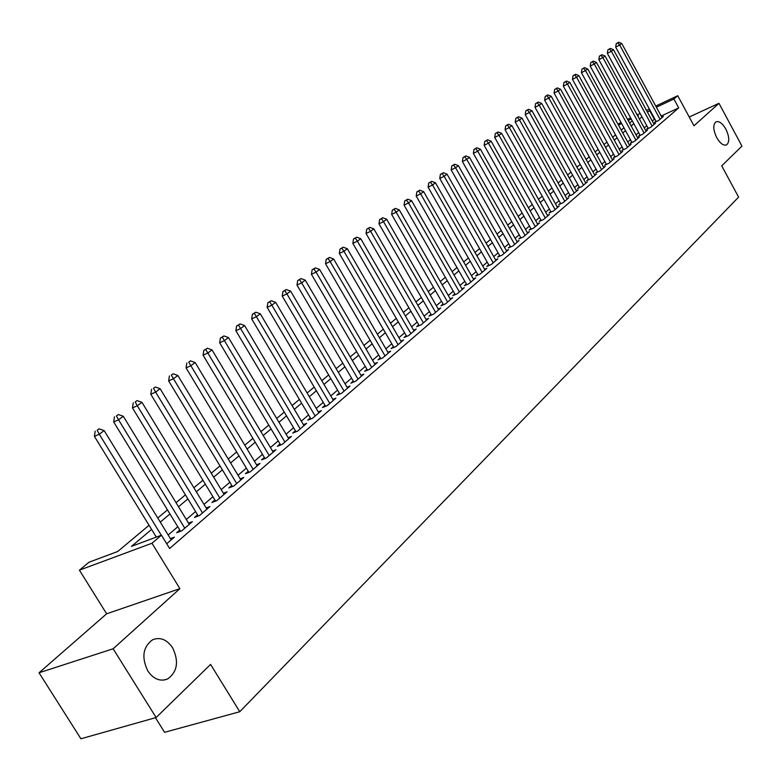 <?xml version="1.0" encoding="UTF-8"?>
<svg xmlns="http://www.w3.org/2000/svg" width="781" height="781" viewBox="0 0 781 781"><rect width="100%" height="100%" fill="white"/><g stroke="black" fill="none" stroke-linecap="round" stroke-linejoin="round"><path stroke-width="1.17" d="M716.724 137.651C713.102 129.88 712.858 124.609 715.982 121.826C719.125 120.821 722.415 123.252 725.852 129.09C729.454 136.831 729.698 142.093 726.564 144.895C723.45 145.901 720.17 143.489 716.724 137.651M147.814 670.977C141.332 657.329 142.923 646.922 152.588 639.776C160.154 636.798 166.822 639.454 172.591 647.752C179.054 661.312 177.443 671.699 167.749 678.904C160.271 681.881 153.623 679.236 147.814 670.977M617.966 124.179L621.041 122.461M155.468 717.719L164.596 732.314L239.777 711.735L738.601 197.115L721.712 165.836L741.95 146.106L718.969 103.307L689.242 117.013M239.777 711.735L210.587 664.406L156.122 717.534L80.902 738.777L39.05 672.783L113.128 648.777L179.913 588.649L151.983 543.244L79.408 570.159L89.005 562.222L117.726 551.503L149.044 525.291M179.913 588.649L106.636 613.798L39.05 672.783M106.636 613.798L79.408 570.159M156.122 717.534L113.128 648.777M655.981 121.172L654.595 122.363L658.676 120.469L663.372 116.418L661.78 117.17M648.035 127.996L646.629 129.207L650.729 127.303L655.513 123.183L653.882 123.945M639.951 134.937L638.526 136.167L642.646 134.264L647.508 130.076L645.848 130.837M631.731 141.996L630.277 143.245L634.416 141.332L639.366 137.075L637.677 137.856M623.365 149.181L621.881 150.45L626.05 148.536L631.087 144.202L629.369 144.993M614.852 156.493L613.349 157.782L617.527 155.868L622.662 151.455L620.905 152.256M606.183 163.932L604.65 165.25L608.858 163.327L614.081 158.836L612.294 159.646M597.367 171.508L595.805 172.845L600.033 170.922L605.343 166.343L603.528 167.173M588.386 179.22L586.795 180.587L591.051 178.654L596.459 173.997L594.605 174.837M579.238 187.069L577.618 188.465L581.894 186.522L587.41 181.788L585.516 182.637M569.925 195.065L568.275 196.48L572.571 194.547L578.184 189.715L576.261 190.584M560.436 203.216L558.757 204.661L563.081 202.718L568.793 197.798L566.83 198.677M550.771 211.514L549.063 212.988L553.397 211.036L559.225 206.028L557.224 206.926M540.921 219.978L539.173 221.472L543.537 219.52L549.482 214.414L547.432 215.331M530.875 228.599L529.098 230.122L533.491 228.169L539.544 222.966L537.455 223.893M520.644 237.385L518.838 238.937L523.25 236.985L529.42 231.674L527.292 232.621M510.208 246.337L508.363 247.928L512.805 245.976L519.092 240.558L516.924 241.514M499.567 255.475L497.692 257.095L502.144 255.133L508.568 249.617L506.352 250.594M488.721 264.798L486.797 266.448L491.278 264.486L497.829 258.853L495.564 259.848M477.65 274.307L475.688 275.986L480.198 274.024L486.875 268.283L484.562 269.289M466.355 284.001L464.353 285.719L468.883 283.757L475.697 277.899L473.335 278.924M454.825 293.9L452.785 295.657L457.334 293.695L464.295 287.711L461.874 288.755M443.052 304.004L440.972 305.791L445.551 303.838L452.648 297.727L450.178 298.781M431.044 314.323L428.915 316.149L433.514 314.187L440.767 307.948L438.239 309.032M418.772 324.857L416.595 326.722L421.223 324.769L428.632 318.394L426.045 319.488M406.237 335.615L404.021 337.529L408.668 335.566L416.234 329.055L413.588 330.178M393.429 346.618L391.164 348.56L395.84 346.608L403.562 339.96L400.858 341.092M380.347 357.854L378.024 359.846L382.719 357.893L390.627 351.089L387.854 352.251M366.972 369.335L364.6 371.375L369.315 369.423L377.399 362.472L374.558 363.643M353.295 381.079L350.874 383.159L355.619 381.216L363.878 374.109L360.968 375.3M339.315 393.087L336.836 395.215L341.6 393.273L350.044 386.009L347.067 387.22M325.003 405.368L322.465 407.545L327.259 405.612L335.898 398.173L332.852 399.413M310.369 417.942L307.773 420.168L312.585 418.235L321.43 410.63L318.306 411.89M295.384 430.8L292.729 433.084L297.561 431.161L306.621 423.37L303.409 424.649M280.047 443.969L277.333 446.302L282.185 444.389L291.459 436.413L288.169 437.721M264.349 457.451L261.557 459.853L266.438 457.939L275.937 449.768L272.559 451.096M248.26 471.265L245.41 473.716L250.301 471.822L260.034 463.455L256.568 464.802M231.781 485.421L228.853 487.93L233.773 486.046L243.74 477.464L240.177 478.841M214.882 499.928L211.885 502.505L216.825 500.621L227.046 491.835L223.386 493.231M197.564 514.796L194.489 517.442L199.448 515.577L209.933 506.557L206.164 507.982M179.806 530.045L176.652 532.759L181.631 530.904L192.38 521.659L188.504 523.104M151.592 529.43L131.433 546.388L161.452 535.18L169.623 548.496L678.699 107.895L661.175 116.066M654.82 119.034L652.291 121.016M646.795 125.721L644.247 127.899M638.702 132.643L636.066 134.898M630.462 139.682L627.739 142.015M622.086 146.848L619.265 149.259M613.554 154.14L610.635 156.639M604.875 161.56L601.858 164.147M596.04 169.116L592.916 171.791M587.048 176.809L583.817 179.571M577.891 184.638L574.543 187.499M568.558 192.614L565.102 195.572M559.059 200.746L555.486 203.802M549.375 209.025L545.675 212.178M539.505 217.46L535.688 220.73M529.45 226.051L525.506 229.438M519.199 234.817L515.118 238.312M508.753 243.76L504.526 247.372M498.093 252.868L493.729 256.607M487.227 262.162L482.707 266.028M476.137 271.642L471.47 275.644M464.822 281.316L459.989 285.455M453.273 291.196L448.284 295.462M441.49 301.271L436.325 305.693M429.452 311.56L424.112 316.129M417.161 322.075L411.636 326.8M404.607 332.813L398.896 337.695M391.789 343.777L385.873 348.834M378.678 354.984L372.557 360.217M365.283 366.445L358.948 371.854M351.587 378.15L345.036 383.754M337.577 390.129L330.793 395.928M323.246 402.381L316.227 408.385M308.583 414.926L301.32 421.135M293.578 427.754L286.061 434.187M278.212 440.894L270.431 447.542M262.484 454.347L254.421 461.239M246.366 468.122L238.02 475.258M229.858 482.238L221.208 489.638M212.94 496.706L203.978 504.38M195.582 511.545L186.298 519.492M177.795 526.765L168.169 534.995M166.704 543.742L174.368 537.152L170.385 538.626M655.757 106.079L677.732 95.721L693.987 125.8L718.969 103.307M677.732 95.721L673.886 98.992L656.382 107.241M678.699 107.895L673.886 98.992M161.452 535.18L151.983 543.244M627.582 119.376L630.657 117.921M637.14 114.866L640.108 113.46M646.531 110.433L649.402 109.086M637.843 116.164L638.38 115.715L637.765 116.008M631.282 119.063L628.207 120.508M621.656 123.593L618.474 125.097M157.752 518.008L167.466 509.876M176.047 502.691L185.419 494.842M193.873 487.764L202.923 480.198M211.261 473.208L219.988 465.906M228.228 459.013L236.653 451.965M244.775 445.16L252.907 438.356M260.922 431.649L268.771 425.079M276.689 418.45L284.274 412.104M292.084 405.564L299.406 399.433M307.118 392.98L314.196 387.054M321.811 380.679L328.645 374.958M336.172 368.661L342.781 363.136M350.21 356.917L356.595 351.577M363.936 345.427L370.106 340.262M377.36 334.19L383.325 329.201M390.49 323.197L396.26 318.375M403.347 312.439L408.912 307.782M415.922 301.915L421.31 297.405M428.232 291.606L433.445 287.252M440.289 281.511L445.326 277.304M452.101 271.632L456.973 267.551M463.67 261.947L468.385 258.003M475.004 252.458L479.563 248.651M486.114 243.164L490.517 239.474M497.009 234.046L501.265 230.483M507.679 225.113L511.799 221.667M518.154 216.347L522.138 213.018M528.415 207.756L532.271 204.534M538.49 199.321L542.219 196.207M548.379 191.052L551.982 188.036M558.073 182.93L561.559 180.02M567.592 174.964L570.96 172.142M576.934 167.144L580.195 164.42M586.111 159.461L589.264 156.825M595.122 151.924L598.168 149.376M603.977 144.514L606.915 142.054M612.665 137.241L615.506 134.859M621.207 130.095L623.96 127.791M629.603 123.066L632.259 120.84M650.026 110.228L647.488 112.2M641.962 116.847L639.395 119.005M633.811 123.701L631.165 125.936M625.532 130.671L622.789 132.975M617.107 137.759L614.266 140.15M608.526 144.983L605.587 147.453M599.788 152.324L596.752 154.882M590.905 159.802L587.761 162.448M581.855 167.417L578.604 170.151M572.639 175.169L569.281 178M563.257 183.066L559.772 185.995M553.69 191.111L550.097 194.137M543.947 199.311L540.227 202.435M534.028 207.658L530.182 210.899M523.905 216.171L519.931 219.52M513.595 224.85L509.485 228.306M503.081 233.695L498.825 237.278M492.352 242.715L487.959 246.415M481.418 251.921L476.869 255.748M470.26 261.313L465.554 265.267M458.877 270.89L454.015 274.98M447.259 280.662L442.231 284.899M435.398 290.649L430.194 295.023M423.282 300.831L417.903 305.361M410.913 311.238L405.349 315.924M398.281 321.87L392.531 326.712M385.375 332.735L379.42 337.734M372.176 343.825L366.025 349.009M358.694 355.179L352.329 360.529M344.909 366.777L338.319 372.322M330.812 378.639L323.988 384.379M316.383 390.773L309.325 396.709M301.632 403.191L294.32 409.342M286.52 415.892L278.954 422.267M271.056 428.906L263.226 435.495M255.221 442.231L247.108 449.055M239.006 455.879L230.6 462.948M222.38 469.859L213.672 477.191M205.344 484.2L196.324 491.786M187.879 498.893L178.527 506.762M169.965 513.966L160.271 522.118M654.351 119.249L649.567 110.453M161.296 535.239L99.285 434.216L104.146 430.575L171.176 539.905M156.307 537.103L94.403 436.345L99.285 434.216L97.147 430.282L99.099 428.837L97.147 430.282M95.194 431.141L94.403 436.345M104.146 430.575L99.099 428.837M184.785 528.2L118.546 419.807L123.291 416.263L189.256 524.344M180.567 531.305L113.684 421.945L118.546 419.807L116.418 415.951L118.312 414.535L116.418 415.951M114.475 416.81L113.684 421.945M123.291 416.263L118.312 414.535M202.523 512.932L137.319 405.769L141.937 402.313L206.887 509.173M198.306 516.007L132.477 407.916L137.319 405.769L135.191 401.981L137.036 400.604L135.191 401.981M133.248 402.84L132.477 407.916M141.937 402.313L137.036 400.604M219.822 498.044L155.624 392.082L160.125 388.713L224.079 494.383M215.595 501.09L150.792 394.239L155.624 392.082L153.486 388.362L155.292 387.015L153.486 388.362M151.563 389.231L150.792 394.239M160.125 388.713L155.292 387.015M236.692 483.527L173.46 378.736L177.853 375.456L240.851 479.954M232.465 486.543L168.647 380.903L173.46 378.736L171.332 375.085L173.099 373.777L171.332 375.085M169.409 375.954L168.647 380.903M177.853 375.456L173.099 373.777M253.161 469.361L190.867 365.723L195.152 362.521L257.213 465.876M248.914 472.359L186.073 367.89L190.867 365.723L188.738 362.13L190.457 360.851L188.738 362.13M186.825 362.999L186.073 367.89M195.152 362.521L190.457 360.851M269.22 455.548L207.853 353.022L212.032 349.898L273.174 452.14M264.984 458.506L203.07 355.199L207.853 353.022L205.725 349.488L207.404 348.248L203.821 350.366L205.725 349.488M203.821 350.366L203.07 355.199M212.032 349.898L207.404 348.248M284.909 442.056L224.42 340.633L228.501 337.577L288.765 438.727M280.662 444.994L219.666 342.8L224.42 340.633L222.302 337.158L223.942 335.937L220.398 338.027L222.302 337.158M220.398 338.027L219.666 342.8M228.501 337.577L223.942 335.937M300.216 428.876L240.597 328.537L244.59 325.55L303.994 425.625M295.979 431.795L235.862 330.705L240.597 328.537L238.488 325.111L240.089 323.93L236.594 325.989L238.488 325.111M236.594 325.989L235.862 330.705M244.59 325.55L240.089 323.93M315.173 416.009L256.402 316.715L260.298 313.806L318.863 412.837M310.936 418.899L251.677 318.892L256.402 316.715L254.294 313.357L255.856 312.195L252.409 314.226L254.294 313.357M252.409 314.226L251.677 318.892M260.298 313.806L255.856 312.195M329.787 403.435L271.837 305.176L275.634 302.335L333.389 400.331M325.55 406.296L267.131 307.353L271.837 305.176L269.728 301.866L271.251 300.734L267.854 302.735L269.728 301.866M267.854 302.735L267.131 307.353M275.634 302.335L271.251 300.734M344.07 391.144L286.91 293.9L290.63 291.118L347.594 388.118M339.842 393.985L282.234 296.077L286.91 293.9L284.821 290.639L286.305 289.526L282.947 291.518L284.821 290.639M282.947 291.518L282.234 296.077M290.63 291.118L286.305 289.526M358.04 379.127L301.651 282.878L305.283 280.164L361.476 376.169M353.813 381.958L296.995 285.055L301.651 282.878L299.562 279.666L301.017 278.583L297.698 280.545L299.562 279.666M297.698 280.545L296.995 285.055M305.283 280.164L301.017 278.583M371.688 367.382L316.061 272.1L319.614 269.445L375.056 364.493M367.47 370.184L311.424 274.277L316.061 272.1L313.972 268.947L315.397 267.883L312.117 269.816L313.972 268.947M312.117 269.816L311.424 274.277M319.614 269.445L315.397 267.883M385.043 355.892L330.148 261.567L333.624 258.97L388.333 353.061M380.825 358.674L325.531 263.744L330.148 261.567L328.069 258.452L329.465 257.418L326.224 259.331L328.069 258.452M326.224 259.331L325.531 263.744M333.624 258.97L329.465 257.418M398.105 344.655L343.933 251.267L347.33 248.719L401.327 341.883M393.897 347.418L339.335 253.435L343.933 251.267L341.853 248.192L343.22 247.186L340.018 249.071L341.853 248.192M340.018 249.071L339.335 253.435M347.33 248.719L343.22 247.186M410.884 333.663L357.405 241.183L360.734 238.693L414.037 330.949M406.686 336.396L352.836 243.35L357.405 241.183L355.345 238.156L356.673 237.17L353.52 239.035L355.345 238.156M353.52 239.035L352.836 243.35M360.734 238.693L356.673 237.17M423.39 322.895L370.604 231.313L373.855 228.882L426.475 320.239M419.212 325.618L366.045 233.48L370.604 231.313L368.544 228.335L369.843 227.369L366.719 229.204L368.544 228.335M366.719 229.204L366.045 233.48M373.855 228.882L369.843 227.369M435.642 312.361L383.51 221.658L386.702 219.276L438.658 309.764M431.463 315.065L378.98 223.825L383.51 221.658L381.46 218.729L382.739 217.772L379.654 219.598L381.46 218.729M379.654 219.598L378.98 223.825M386.702 219.276L382.739 217.772M447.63 302.042L396.152 212.207L399.276 209.874L450.588 299.494M443.471 304.727L391.642 214.365L396.152 212.207L394.112 209.318L395.362 208.381L392.306 210.177L394.112 209.318M392.306 210.177L391.642 214.365M399.276 209.874L395.362 208.381M459.374 291.938L408.531 202.953L411.587 200.668L462.274 289.448M455.225 294.603L404.05 205.11L408.531 202.953L406.491 200.102L407.721 199.184L404.704 200.961L406.491 200.102M404.704 200.961L404.05 205.11M411.587 200.668L407.721 199.184M470.875 282.039L420.656 193.883L423.644 191.648L473.716 279.598M466.745 284.684L416.195 196.041L420.656 193.883L418.626 191.072L419.827 190.183L416.839 191.931L418.626 191.072M416.839 191.931L416.195 196.041M423.644 191.648L419.827 190.183M482.15 272.344L432.537 184.999L435.466 182.813L484.933 269.953M478.031 274.971L428.086 187.147L432.537 184.999L430.507 182.227L431.688 181.348L428.73 183.086L430.507 182.227M428.73 183.086L428.086 187.147M435.466 182.813L431.688 181.348M493.201 262.836L444.174 176.301L447.044 174.153L495.925 260.493M489.091 265.442L439.752 178.439L444.174 176.301L442.153 173.558L443.305 172.708L440.386 174.417L442.153 173.558M440.386 174.417L439.752 178.439M447.044 174.153L443.305 172.708M504.028 253.522L455.577 167.769L458.388 165.67L506.703 251.218M499.928 256.109L451.174 169.907L455.577 167.769L453.566 165.074L454.698 164.225L451.808 165.923L453.566 165.074M451.808 165.923L451.174 169.907M458.388 165.67L454.698 164.225M514.64 244.385L466.755 159.412L469.518 157.342L517.266 242.13M510.559 246.962L462.381 161.54L466.755 159.412L464.754 156.747L465.866 155.917L463.006 157.596L464.754 156.747M463.006 157.596L462.381 161.54M469.518 157.342L465.866 155.917M525.057 235.432L477.718 151.211L480.422 149.191L527.624 233.216M520.986 237.99L473.364 153.34L477.718 151.211L475.727 148.585L476.81 147.775L473.989 149.435L475.727 148.585M473.989 149.435L473.364 153.34M480.422 149.191L476.81 147.775M535.268 226.646L488.467 143.177L491.122 141.195L537.787 224.479M531.207 229.184L484.132 145.295L488.467 143.177L486.485 140.58L487.549 139.789L484.757 141.429L486.485 140.58M484.757 141.429L484.132 145.295M491.122 141.195L487.549 139.789M545.284 218.026L499.01 135.289L501.617 133.346L547.754 215.898M541.243 220.554L494.695 137.407L499.01 135.289L497.038 132.731L498.083 131.95L495.31 133.571L497.038 132.731M495.31 133.571L494.695 137.407M501.617 133.346L498.083 131.95M555.106 209.572L509.349 127.557L511.906 125.643L557.536 207.482M551.083 212.081L505.063 129.666L509.349 127.557L507.386 125.028L508.411 124.257L505.668 125.868L507.386 125.028M505.668 125.868L505.063 129.666M511.906 125.643L508.411 124.257M564.751 201.273L519.502 119.971L522.011 118.097L567.133 199.223M560.738 203.763L515.235 122.07L519.502 119.971L517.539 117.462L518.545 116.72L515.841 118.312L517.539 117.462M515.841 118.312L515.235 122.07M522.011 118.097L518.545 116.72M574.22 193.132L529.459 112.523L531.92 110.677L576.554 191.12M570.218 195.601L525.213 114.622L529.459 112.523L527.507 110.053L528.493 109.32L525.808 110.892L527.507 110.053M525.808 110.892L525.213 114.622M531.92 110.677L528.493 109.32M583.505 185.136L539.232 105.21L541.653 103.404L585.809 183.164M579.531 187.596L535.014 107.3L539.232 105.21L537.289 102.77L538.265 102.047L535.6 103.609L537.289 102.77M535.6 103.609L535.014 107.3M541.653 103.404L538.265 102.047M592.633 177.287L548.828 98.035L551.201 96.258L594.888 175.344M588.669 179.728L544.63 100.124L548.828 98.035L546.895 95.624L547.842 94.921L545.216 96.463L546.895 95.624M545.216 96.463L544.63 100.124M551.201 96.258L547.842 94.921M601.585 169.584L558.249 90.986L560.582 89.249L603.801 167.671M597.641 172.005L554.071 93.066L558.249 90.986L556.326 88.604L557.263 87.911L554.656 89.444L556.326 88.604M554.656 89.444L554.071 93.066M560.582 89.249L557.263 87.911M610.391 162.009L567.504 84.075L569.788 82.356L612.568 160.134M606.456 164.42L563.345 86.144L567.504 84.075L565.59 81.712L566.508 81.039L563.921 82.542L565.59 81.712M563.921 82.542L563.345 86.144M569.788 82.356L566.508 81.039M619.03 154.57L576.593 77.27L578.838 75.591L621.168 152.734M615.116 156.971L572.453 79.34L576.593 77.27L574.679 74.947L575.587 74.273L573.029 75.777L574.679 74.947M573.029 75.777L572.453 79.34M578.838 75.591L575.587 74.273M627.524 147.267L585.516 70.602L587.722 68.953L629.623 145.461M623.619 149.649L581.406 72.662L585.516 70.602L583.622 68.298L584.5 67.644L581.972 69.128L583.622 68.298M581.972 69.128L581.406 72.662M587.722 68.953L584.5 67.644M635.871 140.092L594.292 64.042L596.459 62.421L637.931 138.315M631.985 142.454L590.192 66.092L594.292 64.042L592.398 61.767L593.267 61.123L590.758 62.587L592.398 61.767M590.758 62.587L590.192 66.092M596.459 62.421L593.267 61.123M644.061 133.034L602.903 57.599L605.041 55.998L646.092 131.286M640.195 135.386L598.832 59.639L602.903 57.599L601.028 55.344L601.878 54.709L599.398 56.164L601.028 55.344M599.398 56.164L598.832 59.639M605.041 55.998L601.878 54.709M652.125 126.102L611.377 51.263L613.475 49.691L654.117 124.384M648.279 128.445L607.325 53.303L611.377 51.263L609.502 49.037L610.342 48.412L607.882 49.857L609.502 49.037M607.882 49.857L607.325 53.303M613.475 49.691L610.342 48.412M660.052 119.278L619.704 45.034L621.764 43.492L662.005 117.599M656.216 121.611L615.672 47.065L619.704 45.034L617.839 42.838L618.659 42.223L616.229 43.648L617.839 42.838M616.229 43.648L615.672 47.065M621.764 43.492L618.659 42.223M167.749 678.904L163.756 680.105"/></g></svg>
